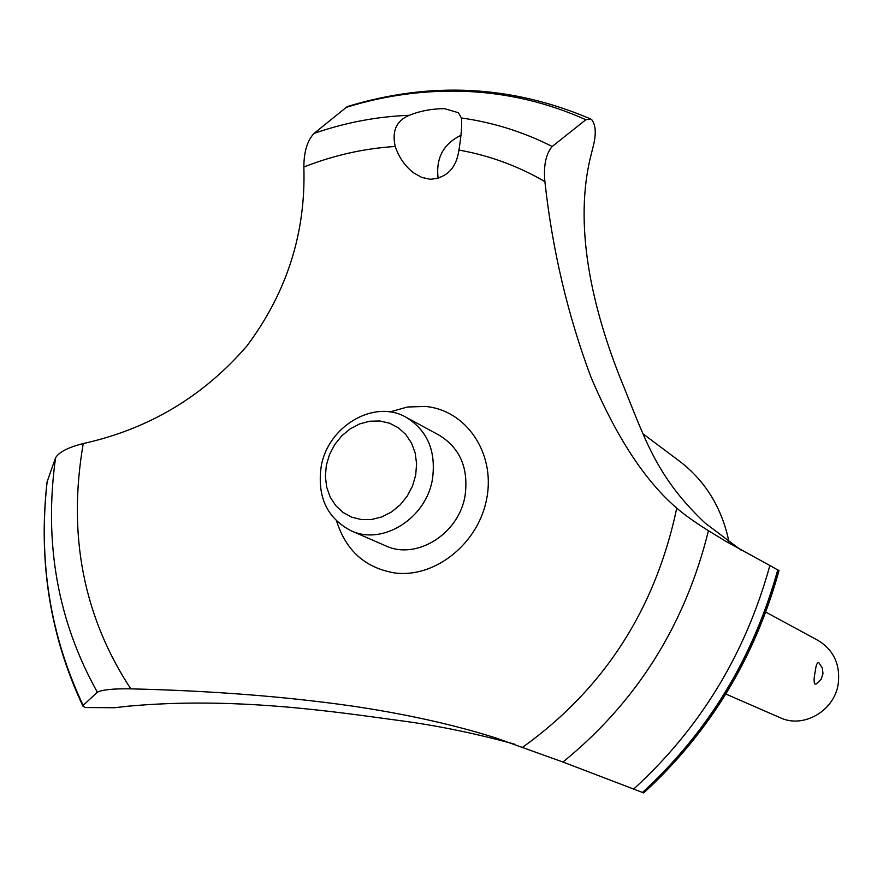 <?xml version="1.0" encoding="UTF-8"?>
<svg xmlns="http://www.w3.org/2000/svg" width="883" height="883" viewBox="0 0 883 883"><rect width="100%" height="100%" fill="white"/><g stroke="black" fill="none" stroke-linecap="round" stroke-linejoin="round"><path stroke-width="1.32" d="M514.303 744.082C474.314 733.122 435.584 725.219 398.101 720.362C333.951 711.72 234.216 696.411 127.671 706.234L114.547 707.736L85.508 707.537L82.98 706.223L83.179 705.351L97.362 692.206C102.571 689.656 113.719 688.552 130.783 688.861C210.518 690.727 283.774 696.378 350.551 705.815C404.822 713.784 453.321 724.513 496.047 738.011L562.946 762.029L643.718 792.923C709.656 732.393 754.755 658.288 778.994 570.606L769.855 565.539C745.473 653.972 699.998 728.563 633.442 789.281M552.184 146.501L585.859 119.713L590.572 118.929L591.842 119.79C595.76 125.132 596.29 133.675 593.442 145.441L590.076 158.896C572.802 233.112 596.213 316.876 619.623 376.478C645.076 438.509 655.131 475.871 705.208 523.133L741.058 550.109M444.557 108.664L458.398 112.715L461.379 117.98C462.195 124.017 461.379 134.713 458.939 150.066C456.235 168.377 446.632 178.112 430.131 179.271L421.743 177.395L413.619 172.88C405.076 166.214 398.939 157.417 395.22 146.479C391.787 130.971 396.467 120.574 409.271 115.309C420.12 110.938 431.886 108.73 444.557 108.664M461.003 135.298C443.31 143.874 435.683 158.245 438.145 178.432M725.837 694.027L780.318 717.769C803.552 728.839 834.634 710.694 838.265 683.652C840.406 664.413 833.662 650.009 818.033 640.418L765.782 612.107M816.367 683.917L814.998 684.104C813.762 682.416 813.806 678.376 815.141 671.996C815.958 665.009 817.228 661.941 818.927 662.791L822.36 668.199L822.989 673.652L821.135 679.27L816.367 683.917M326.324 465.385L325.374 476.401L326.677 487.118L330.187 497.019L335.728 505.606L343.046 512.449L351.765 517.184L361.467 519.579L371.666 519.491L381.853 516.919L391.489 511.985L400.098 504.933L407.229 496.114L412.527 485.97L415.694 475.043L416.599 463.873L415.187 453.045L411.533 443.111L405.838 434.557L398.399 427.814L389.602 423.222L379.878 420.992L369.723 421.224L359.657 423.906L350.154 428.884L341.699 435.904L334.69 444.624L329.48 454.613L326.324 465.385M432.471 479.005C426.346 518.365 382.505 545.882 350.993 530.716C327.074 518.133 317.118 496.864 321.125 466.93C327.571 426.246 374.359 398.641 406.257 417.372C427.471 430.496 436.202 451.047 432.471 479.005M406.257 417.372L439.281 435.264C460.076 448.123 468.685 468.189 465.098 495.451C459.193 533.84 416.334 560.573 385.43 545.716L350.993 530.716M590.572 118.929C511.654 85.187 430.518 81.093 347.196 106.622L314.061 133.41C307.328 140.54 303.918 151.744 303.851 167.019C305.937 232.671 286.975 292.295 246.953 345.904C203.256 396.511 148.686 429.05 83.245 443.553C68.256 447.339 59.029 452.085 55.563 457.78L47.13 481.754M458.939 150.066C489.348 155.463 518.001 165.971 544.888 181.589C543.442 165.607 545.871 153.907 552.184 146.49C523.431 131.931 493.156 122.428 461.379 117.98M769.855 565.528L725.738 541.257L708.453 530.716C695.285 522.493 684.711 514.966 676.753 508.144C644.921 480.727 616.29 436.975 590.87 376.886C567.659 314.801 552.328 249.701 544.888 181.589M676.753 508.144C655.462 609.016 604.149 688.685 522.813 747.128M130.783 688.861C83.355 616.489 67.516 534.723 83.245 443.553M303.851 167.019C333.642 155.287 364.105 148.432 395.22 146.479M389.811 411.975L407.493 406.997L425.396 406.456C465.97 409.966 495.319 452.692 486.864 497.857C479.005 543.089 435.231 578.409 394.646 572.935C365.33 567.957 345.993 550.683 336.611 521.091M83.179 705.351C50.276 636.014 38.256 561.489 47.13 481.765L47.02 482.184C38.168 561.82 50.154 636.488 82.98 706.223M777.956 569.833C753.585 657.725 708.42 732.007 642.482 792.691M777.791 569.745C753.42 657.647 708.254 731.941 642.294 792.636M642.979 433.829L679.755 461.356C705.561 481.158 721.974 508.034 729.005 541.996M345.54 107.571C385.694 95.044 426.357 89.669 467.526 91.457C508.707 93.41 548.155 102.825 585.848 119.713M314.072 133.41C345.275 122.56 377.008 116.523 409.271 115.309M708.442 530.727C685.087 625.065 636.588 702.173 562.946 762.029M97.351 692.195C57.671 621.179 43.742 543.045 55.563 457.78"/></g></svg>
